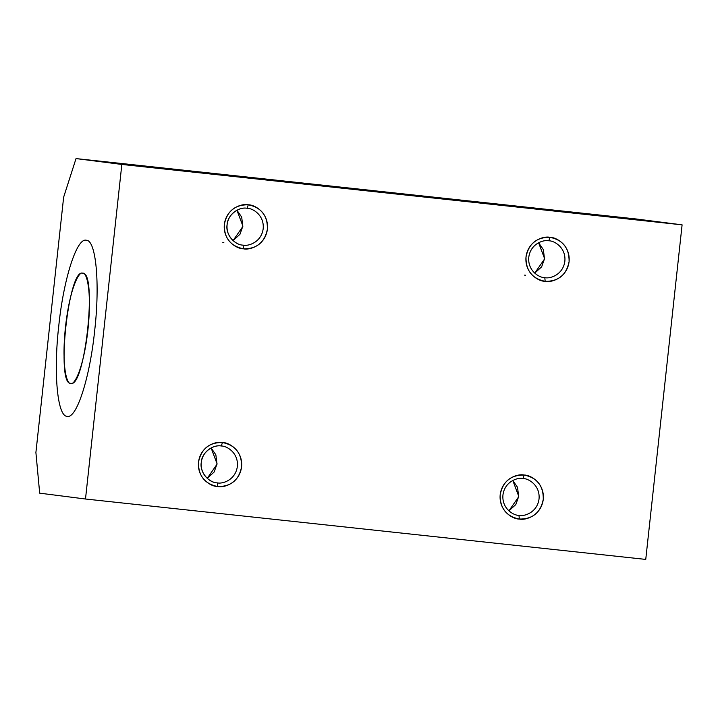 <?xml version="1.0" encoding="UTF-8"?>
<svg xmlns="http://www.w3.org/2000/svg" width="718" height="718" viewBox="0 0 718 718"><rect width="100%" height="100%" fill="white"/><g stroke="black" fill="none" stroke-linecap="round" stroke-linejoin="round"><path stroke-width="1.08" d="M682.1 224.842L645.751 559.412L85.496 499.01L121.836 164.44L76.027 158.588L63.642 197.181L35.9 452.511L39.678 493.158L85.496 499.01L39.678 493.158L35.9 452.511L63.642 197.181L76.027 158.588L121.836 164.44L85.496 499.01L645.751 559.412L682.1 224.842L121.836 164.44L682.1 224.842L636.292 218.99L682.1 224.842M67.151 416.332C57.386 416.664 53.32 373.028 58.75 325.99C63.543 278.925 76.853 237.425 86.286 240.243C96.05 239.902 100.116 283.538 94.686 330.576C89.894 377.641 76.584 419.141 67.151 416.332M524.113 475.038C537.109 477.703 543.49 485.817 543.275 499.369C540.591 512.643 532.612 519.213 519.329 519.06C506.343 516.395 499.952 508.281 500.177 494.729C502.86 481.446 510.839 474.885 524.113 475.038C517.911 473.476 502.241 478.466 500.177 494.729C498.696 511.045 512.93 519.267 519.329 519.06L518.988 515.389C513.63 515.56 501.711 508.685 502.941 495.007C504.673 481.392 517.795 477.21 523 478.52C517.795 477.21 504.673 481.392 502.941 495.007C501.711 508.685 513.63 515.56 518.988 515.389L519.329 519.06C525.54 520.622 541.21 515.632 543.275 499.369C544.747 483.043 530.512 474.831 524.113 475.038L523 478.52L524.113 475.038M549.943 237.317C562.93 239.983 569.311 248.096 569.096 261.648C566.412 274.922 558.433 281.483 545.159 281.339C532.164 278.665 525.782 270.56 525.998 256.999C528.681 243.725 536.66 237.164 549.943 237.317C543.732 235.746 528.062 240.745 525.998 256.999C524.526 273.325 538.76 281.537 545.159 281.339L544.818 277.669C539.451 277.839 527.533 270.955 528.771 257.286C530.494 243.662 543.625 239.48 548.821 240.79C543.625 239.48 530.494 243.662 528.771 257.286C527.533 270.955 539.451 277.839 544.818 277.669L545.159 281.339C551.361 282.901 567.032 277.911 569.096 261.648C570.577 245.323 556.342 237.111 549.943 237.317L548.821 240.79L549.943 237.317M222.436 442.512C235.423 445.178 241.813 453.291 241.589 466.853C238.906 480.127 230.927 486.687 217.653 486.535C204.666 483.869 198.276 475.756 198.491 462.204C201.175 448.929 209.153 442.36 222.436 442.512C216.226 440.951 200.555 445.941 198.491 462.204C197.019 478.529 211.254 486.741 217.653 486.535L217.312 482.873C211.954 483.043 200.026 476.16 201.264 462.491C202.997 448.867 216.118 444.684 221.315 445.995C212.474 444.209 201.453 453.273 201.264 462.491C199.469 471.52 208.292 482.729 217.312 482.873L217.653 486.535C223.863 488.105 239.525 483.106 241.589 466.853C243.07 450.527 228.836 442.306 222.436 442.512L221.315 445.995L222.436 442.512M248.257 204.792C261.253 207.457 267.635 215.571 267.419 229.123C264.736 242.397 256.757 248.966 243.474 248.814C230.487 246.148 224.097 238.035 224.321 224.483C227.005 211.2 234.983 204.639 248.257 204.792C242.056 203.23 226.385 208.22 224.321 224.483C222.84 240.799 237.075 249.02 243.474 248.814L243.133 245.143C237.775 245.314 225.856 238.439 227.094 224.761C228.818 211.146 241.939 206.963 247.145 208.274C238.304 206.488 227.274 215.553 227.094 224.761C225.29 233.799 234.113 245.009 243.133 245.143L243.474 248.814C249.684 250.376 265.355 245.385 267.419 229.123C268.891 212.797 254.657 204.585 248.257 204.792L247.145 208.274L248.257 204.792M636.292 218.99L76.027 158.588L636.292 218.99M392.091 193.375L406.101 194.829M508.909 510.857L515.811 504.557L518.746 496.309L512.787 480.459L517.543 487.342L518.692 496.757L508.909 510.857M518.647 515.353L518.988 515.389C524.194 516.7 537.315 512.517 539.038 498.902C540.277 485.224 528.358 478.35 523 478.52C528.358 478.35 540.277 485.224 539.038 498.902C537.315 512.517 524.194 516.7 518.988 515.389M525.54 275.209L524.517 275.129M534.73 273.136L541.641 266.836L544.576 258.588L538.608 242.738L543.364 249.622L544.513 259.036L534.73 273.136M544.468 277.624L544.818 277.669C550.015 278.979 563.136 274.797 564.869 261.173C566.107 247.504 554.179 240.62 548.821 240.79C554.179 240.62 566.107 247.504 564.869 261.173C563.136 274.797 550.015 278.979 544.818 277.669M207.224 478.332L214.135 472.031L217.069 463.783L211.11 447.942L215.858 454.817L217.016 464.241L207.224 478.332M216.962 482.828L217.312 482.873C222.508 484.183 235.639 480.001 237.362 466.377C238.6 452.708 226.673 445.824 221.315 445.995C226.673 445.824 238.6 452.708 237.362 466.377C235.639 480.001 222.508 484.183 217.312 482.873M223.854 242.684L222.831 242.603M233.054 240.611L239.956 234.31L242.89 226.062L236.931 210.212L241.688 217.096L242.837 226.511L233.054 240.611M242.792 245.107L243.133 245.143C248.338 246.454 261.46 242.271 263.192 228.656C264.421 214.978 252.503 208.103 247.145 208.274C252.503 208.103 264.421 214.978 263.192 228.656C261.46 242.271 248.338 246.454 243.133 245.143M384.902 192.46L370.892 191.006M82.696 273.253C97.612 271.377 84.85 388.878 70.741 383.313C73.783 385.943 83.369 370.425 87.946 329.715C92.218 288.968 86.223 271.467 82.696 273.253C79.653 270.623 70.068 286.141 65.491 326.852C61.218 367.598 67.223 385.108 70.741 383.313C55.833 385.189 68.587 267.688 82.696 273.253L82.651 273.253M86.286 240.243C76.853 237.452 63.552 278.871 58.759 325.99C53.329 372.974 57.377 416.691 67.16 416.332L67.241 416.341"/></g></svg>
